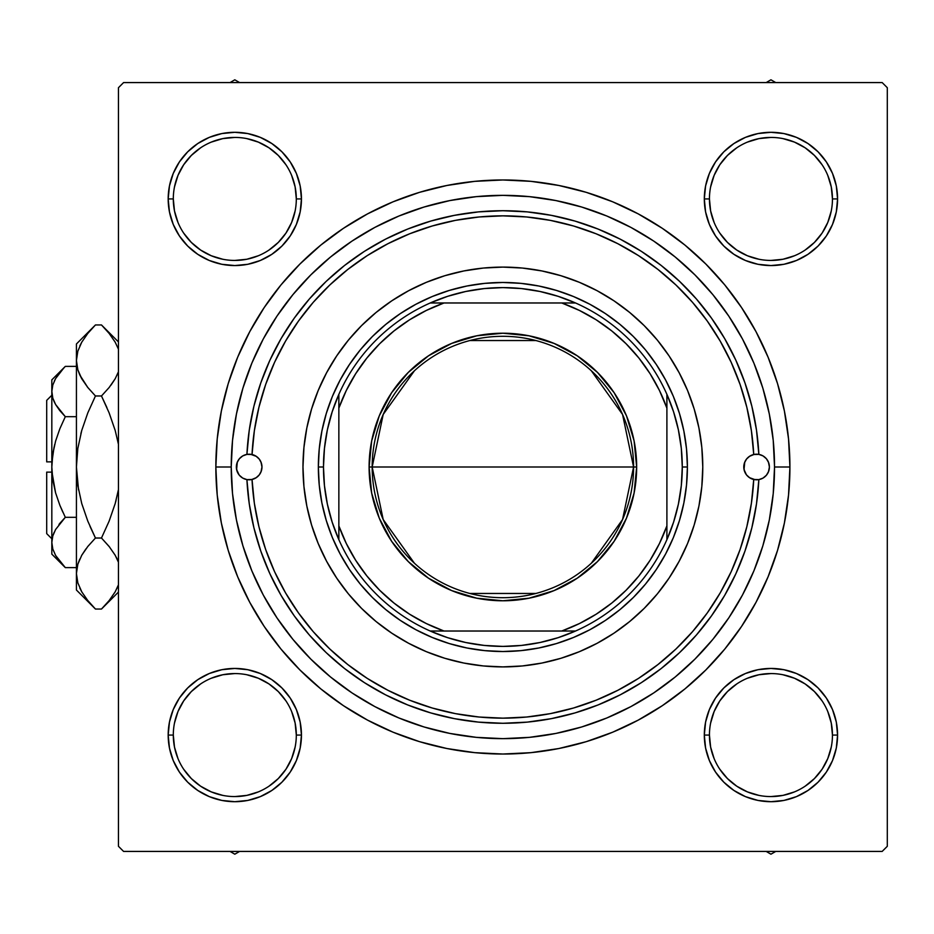 <?xml version="1.0" encoding="UTF-8"?>
<svg xmlns="http://www.w3.org/2000/svg" width="934" height="934" viewBox="0 0 934 934"><rect width="100%" height="100%" fill="white"/><g stroke="black" fill="none" stroke-linecap="round" stroke-linejoin="round"><path stroke-width="1.4" d="M296.312 735.093L296.312 735.07A61.504 61.504 0 0 0 234.808 673.566A61.504 61.504 0 0 0 173.304 735.07L168.178 735.07A66.629 66.629 0 0 1 234.808 668.44A66.629 66.629 0 0 1 301.448 735.07L296.312 735.07A61.504 61.504 0 0 1 234.808 796.574A61.504 61.504 0 0 1 173.304 735.07A61.504 61.504 0 0 1 234.808 673.566A61.504 61.504 0 0 1 296.312 735.07L295.132 723.068L291.63 711.533M173.304 198.907L173.304 198.93A61.504 61.504 0 0 0 234.808 260.434A61.504 61.504 0 0 0 296.312 198.93A61.504 61.504 0 0 0 234.808 137.426A61.504 61.504 0 0 0 173.304 198.93L168.178 198.93A66.629 66.629 0 0 1 234.808 132.301A66.629 66.629 0 0 1 301.448 198.93L296.312 198.93A61.504 61.504 0 0 1 234.808 260.434A61.504 61.504 0 0 1 173.304 198.93A61.504 61.504 0 0 1 234.808 137.426A61.504 61.504 0 0 1 296.312 198.93L295.132 186.928L291.63 175.394M709.443 198.907L709.443 198.93A61.504 61.504 0 0 0 770.947 260.434A61.504 61.504 0 0 0 832.451 198.93A61.504 61.504 0 0 0 770.947 137.426A61.504 61.504 0 0 0 709.443 198.93L704.318 198.93A66.629 66.629 0 0 1 770.947 132.301A66.629 66.629 0 0 1 837.576 198.93L832.451 198.93A61.504 61.504 0 0 1 770.947 260.434A61.504 61.504 0 0 1 709.443 198.93A61.504 61.504 0 0 1 770.947 137.426A61.504 61.504 0 0 1 832.451 198.93L831.272 186.928L827.769 175.394M832.451 735.093L832.451 735.07A61.504 61.504 0 0 0 770.947 673.566A61.504 61.504 0 0 0 709.443 735.07L704.318 735.07A66.629 66.629 0 0 1 770.947 668.44A66.629 66.629 0 0 1 837.576 735.07L832.451 735.07A61.504 61.504 0 0 1 770.947 796.574A61.504 61.504 0 0 1 709.443 735.07A61.504 61.504 0 0 1 770.947 673.566A61.504 61.504 0 0 1 832.451 735.07L831.272 723.068L827.769 711.533M789.919 467L774.531 467L789.919 467L788.529 438.863L784.397 411.007L777.555 383.676L768.063 357.162L756.026 331.698L741.538 307.531L724.761 284.905L705.847 264.042L684.972 245.117L662.346 228.34L638.191 213.863L612.727 201.814L586.202 192.322L558.882 185.481L531.014 181.348L502.877 179.97L474.741 181.348L446.884 185.481L419.553 192.322L393.039 201.814L367.576 213.863L343.408 228.34L320.782 245.117L299.919 264.042L280.994 284.905L264.217 307.531L249.74 331.698L237.691 357.162L228.2 383.676L221.358 411.007L217.225 438.863L215.847 467A287.03 287.03 0 0 1 502.877 179.97A287.03 287.03 0 0 1 789.919 467A287.03 287.03 0 0 1 502.877 754.03A287.03 287.03 0 0 1 215.847 467L217.225 495.137L221.358 522.993L228.2 550.324L237.691 576.838L249.74 602.302L264.217 626.469L280.994 649.095L299.919 669.958L320.782 688.883L343.408 705.66L367.576 720.137L393.039 732.186L419.553 741.678L446.884 748.519L474.741 752.652L502.877 754.03L531.014 752.652L558.882 748.519L586.202 741.678L612.727 732.186L638.191 720.137L662.346 705.66L684.972 688.883L705.847 669.958L724.761 649.095L741.538 626.469L756.026 602.302L768.063 576.838L777.555 550.324L784.397 522.993L788.529 495.137L789.919 467M231.223 467L215.847 467L231.223 467A271.654 271.654 0 0 1 502.877 195.346A271.654 271.654 0 0 1 774.531 467A271.654 271.654 0 0 1 502.877 738.654A271.654 271.654 0 0 1 231.223 467L232.531 493.631L236.442 519.993L242.922 545.853L251.9 570.954L263.295 595.063L277.001 617.923L292.891 639.335L310.788 659.089L330.543 676.998L352.106 692.981L374.826 706.583L398.923 717.977L424.024 726.956L449.884 733.435L476.247 737.346L502.877 738.654L529.508 737.346L555.882 733.435L581.742 726.956L606.843 717.977L630.94 706.583L653.8 692.876L675.212 676.998L694.966 659.089L712.875 639.335L728.859 617.771L742.46 595.063L753.855 570.954L762.844 545.853L769.312 519.993L773.224 493.631L774.531 467L773.224 440.369L769.312 414.007L762.844 388.147L753.855 363.046L742.46 338.937L728.754 316.077L712.875 294.665L694.966 274.911L675.212 257.002L653.648 241.019L630.94 227.417L606.843 216.023L581.742 207.044L555.882 200.565L529.508 196.654L502.877 195.346L476.247 196.654L449.884 200.565L424.024 207.044L398.923 216.023L374.826 227.417L351.955 241.124L330.543 257.002L310.788 274.911L292.891 294.665L277.001 316.077L263.295 338.937L251.9 363.046L242.922 388.147L236.442 414.007L232.531 440.369L231.223 467M882.175 82.577L123.58 82.577L882.175 82.577L887.3 87.703L887.3 846.297L887.3 87.703L882.175 82.577M118.455 846.297L118.455 87.703L123.58 82.577L118.455 87.703L118.455 846.297L123.58 851.423L118.455 846.297M882.175 851.423L123.58 851.423L882.175 851.423L887.3 846.297L882.175 851.423M173.245 173.432L169.463 185.936L173.245 173.432L169.463 185.936L168.178 198.93L169.463 211.925L173.245 224.429L179.41 235.952L187.699 246.051L197.786 254.328L209.309 260.493L221.813 264.287L234.808 265.56L247.814 264.287L260.306 260.493L271.829 254.328L281.928 246.051L290.217 235.952L296.37 224.429L300.164 211.925L301.448 198.93L300.164 185.936L296.37 173.432L290.217 161.909L281.928 151.81L271.829 143.532L260.306 137.368L247.814 133.574L234.808 132.301L221.813 133.574L209.309 137.368L197.786 143.532L187.699 151.81L179.41 161.909L173.245 173.432L169.463 185.936L168.178 198.93L169.463 211.925L173.245 224.429L179.41 235.952L187.699 246.051L197.786 254.328M173.245 709.571L169.463 722.075L173.245 709.571L169.463 722.075L168.178 735.07L169.463 748.064L173.245 760.568L179.41 772.091L187.699 782.19L197.786 790.468L209.309 796.632L221.813 800.426L234.808 801.699L247.814 800.426L260.306 796.632L271.829 790.468L281.928 782.19L290.217 772.091L296.37 760.568L300.164 748.064L301.448 735.07L300.164 722.075L296.37 709.571L290.217 698.048L281.928 687.949L271.829 679.672L260.306 673.507L247.814 669.713L234.808 668.44L221.813 669.713L209.309 673.507L197.786 679.672L187.699 687.949L179.41 698.048L173.245 709.571L169.463 722.075L168.178 735.07L169.463 748.064L173.245 760.568L179.41 772.091L187.699 782.19L197.786 790.468M705.59 211.925L709.385 224.429L705.59 211.925L709.385 224.429L715.549 235.952L723.827 246.051L733.926 254.328L745.449 260.493L757.953 264.287L770.947 265.56L783.953 264.287L796.445 260.493L807.968 254.328L818.067 246.051L826.356 235.952L832.509 224.429L836.304 211.925L837.576 198.93L836.304 185.936L832.509 173.432L826.356 161.909L818.067 151.81L807.968 143.532L796.445 137.368L783.953 133.574L770.947 132.301L757.953 133.574L745.449 137.368L733.926 143.532L723.827 151.81L715.549 161.909L709.385 173.432L705.59 185.936L704.318 198.93L705.59 211.925L709.385 224.429L715.549 235.952L723.827 246.051L733.926 254.328M705.59 748.064L709.385 760.568L705.59 748.064L709.385 760.568L715.549 772.091L723.827 782.19L733.926 790.468L745.449 796.632L757.953 800.426L770.947 801.699L783.953 800.426L796.445 796.632L807.968 790.468L818.067 782.19L826.356 772.091L832.509 760.568L836.304 748.064L837.576 735.07L836.304 722.075L832.509 709.571L826.356 698.048L818.067 687.949L807.968 679.672L796.445 673.507L783.953 669.713L770.947 668.44L757.953 669.713L745.449 673.507L733.926 679.672L723.827 687.949L715.549 698.048L709.385 709.571L705.59 722.075L704.318 735.07L705.59 748.064L709.385 760.568L715.549 772.091L723.827 782.19L733.926 790.468M832.509 224.429L836.304 211.925L832.509 224.429L836.304 211.925L837.576 198.93L836.304 185.936L832.509 173.432L826.356 161.909L818.067 151.81L807.968 143.532M796.445 137.368L783.953 133.574L796.445 137.368L783.953 133.574L770.947 132.301L757.953 133.574L745.449 137.368L733.926 143.532L723.827 151.81L715.549 161.909M783.953 264.287L796.445 260.493L783.953 264.287L796.445 260.493L807.968 254.328L818.067 246.051L826.356 235.952M300.164 185.936L296.37 173.432L300.164 185.936L296.37 173.432L290.217 161.909L281.928 151.81L271.829 143.532M260.306 137.368L247.814 133.574L260.306 137.368L247.814 133.574L234.808 132.301L221.813 133.574L209.309 137.368L197.786 143.532L187.699 151.81L179.41 161.909M247.814 264.287L260.306 260.493L247.814 264.287L260.306 260.493L271.829 254.328L281.928 246.051L290.217 235.952M300.164 722.075L296.37 709.571L300.164 722.075L296.37 709.571L290.217 698.048L281.928 687.949L271.829 679.672M221.813 669.713L209.309 673.507L221.813 669.713L209.309 673.507L197.786 679.672L187.699 687.949L179.41 698.048M209.309 796.632L221.813 800.426L209.309 796.632L221.813 800.426L234.808 801.699L247.814 800.426L260.306 796.632L271.829 790.468L281.928 782.19L290.217 772.091M832.509 760.568L836.304 748.064L832.509 760.568L836.304 748.064L837.576 735.07L836.304 722.075L832.509 709.571L826.356 698.048L818.067 687.949L807.968 679.672M757.953 669.713L745.449 673.507L757.953 669.713L745.449 673.507L733.926 679.672L723.827 687.949L715.549 698.048M745.449 796.632L757.953 800.426L745.449 796.632L757.953 800.426L770.947 801.699L783.953 800.426L796.445 796.632L807.968 790.468L818.067 782.19L826.356 772.091M709.385 760.568L715.549 772.091L723.827 782.19L715.549 772.091L709.385 760.568M757.953 800.426L770.947 801.699L783.953 800.426L796.445 796.632L807.968 790.468L818.067 782.19L807.968 790.468L796.445 796.632L783.953 800.426L770.947 801.699L757.953 800.426M709.443 735.046L709.443 735.07A61.504 61.504 0 0 0 770.947 796.574A61.504 61.504 0 0 0 832.451 735.07L837.576 735.07L836.304 748.064L837.576 735.07L836.304 722.075L832.509 709.571L826.356 698.048L818.067 687.949L826.356 698.048L832.509 709.571L836.304 722.075L837.576 735.07A66.629 66.629 0 0 1 770.947 801.699A66.629 66.629 0 0 1 704.318 735.07L709.443 735.07L710.622 747.072L714.125 758.606M745.449 673.507L733.926 679.672L723.827 687.949L733.926 679.672L745.449 673.507M709.385 224.429L715.549 235.952L723.827 246.051L715.549 235.952L709.385 224.429M796.445 260.493L807.968 254.328L818.067 246.051L807.968 254.328L796.445 260.493M832.451 198.93L837.576 198.93L836.304 211.925L837.576 198.93L836.304 185.936L832.509 173.432L826.356 161.909L818.067 151.81L826.356 161.909L832.509 173.432L836.304 185.936L837.576 198.93A66.629 66.629 0 0 1 770.947 265.56A66.629 66.629 0 0 1 704.318 198.93L709.443 198.93L710.622 210.932L714.125 222.467M783.953 133.574L770.947 132.301L757.953 133.574L745.449 137.368L733.926 143.532L723.827 151.81L733.926 143.532L745.449 137.368L757.953 133.574L770.947 132.301L783.953 133.574M296.312 198.93L301.448 198.93A66.629 66.629 0 0 1 234.808 265.56A66.629 66.629 0 0 1 168.178 198.93L169.463 185.936L168.178 198.93L169.463 211.925L173.245 224.429L179.41 235.952L187.699 246.051L179.41 235.952L173.245 224.429L169.463 211.925L168.178 198.93L173.304 198.93L174.483 210.932L177.985 222.467M260.306 260.493L271.829 254.328L281.928 246.051L271.829 254.328L260.306 260.493M296.37 173.432L290.217 161.909L281.928 151.81L290.217 161.909L296.37 173.432M247.814 133.574L234.808 132.301L221.813 133.574L209.309 137.368L197.786 143.532L187.699 151.81L197.786 143.532L209.309 137.368L221.813 133.574L234.808 132.301L247.814 133.574M173.304 735.046L173.304 735.07A61.504 61.504 0 0 0 234.808 796.574A61.504 61.504 0 0 0 296.312 735.07L301.448 735.07A66.629 66.629 0 0 1 234.808 801.699A66.629 66.629 0 0 1 168.178 735.07L169.463 722.075L168.178 735.07L169.463 748.064L173.245 760.568L179.41 772.091L187.699 782.19L179.41 772.091L173.245 760.568L169.463 748.064L168.178 735.07L173.304 735.07L174.483 747.072L177.985 758.606M221.813 800.426L234.808 801.699L247.814 800.426L260.306 796.632L271.829 790.468L281.928 782.19L271.829 790.468L260.306 796.632L247.814 800.426L234.808 801.699L221.813 800.426M296.37 709.571L290.217 698.048L281.928 687.949L290.217 698.048L296.37 709.571M209.309 673.507L197.786 679.672L187.699 687.949L197.786 679.672L209.309 673.507M249.74 602.302L264.217 626.469L249.74 602.302M474.741 752.652L502.877 754.03L531.014 752.652L502.877 754.03L474.741 752.652M638.191 720.137L662.346 705.66L638.191 720.137M756.026 331.698L741.538 307.531L756.026 331.698M531.014 181.348L502.877 179.97L474.741 181.348L502.877 179.97L531.014 181.348M367.576 213.863L343.408 228.34L367.576 213.863M285.944 769.254L278.297 778.559L268.98 786.206M222.806 795.394L211.271 791.892L200.635 786.206L191.318 778.559L183.683 769.254M183.683 700.885L191.318 691.58L200.635 683.933M246.81 674.745L258.344 678.247L268.98 683.933L278.297 691.58L285.944 700.885M831.272 747.072L827.769 758.606L822.095 769.242L814.436 778.559L805.143 786.194M758.945 795.394L747.41 791.892L736.774 786.206L727.458 778.559L719.799 769.219M710.622 723.068L714.125 711.533L719.81 700.897L727.458 691.58L736.798 683.921M805.143 683.945L814.436 691.58L822.095 700.897M831.272 210.932L827.769 222.467L822.095 233.103L814.436 242.42L805.143 250.055M758.945 259.255L747.41 255.753L736.774 250.067L727.458 242.42L719.81 233.103M710.622 186.928L714.125 175.394L719.81 164.758L727.458 155.441L736.798 147.782M805.143 147.805L814.436 155.441L822.107 164.781M285.944 233.115L278.297 242.42L268.98 250.067M222.806 259.255L211.271 255.753L200.635 250.067L191.318 242.42L183.683 233.115M183.683 164.746L191.318 155.441L200.635 147.794M246.81 138.606L258.344 142.108L268.98 147.794L278.297 155.441L285.944 164.746M770.924 796.574L782.949 795.394L794.484 791.892M805.12 683.933L794.484 678.247L782.949 674.745M770.97 673.566L758.945 674.745L747.41 678.247M234.784 796.574L246.81 795.394L258.344 791.892M285.956 769.242L291.63 758.606L295.132 747.072M234.831 673.566L222.806 674.745L211.271 678.247M183.671 700.897L177.985 711.533L174.483 723.068M234.784 260.434L246.81 259.255L258.344 255.753M285.956 233.103L291.63 222.467L295.132 210.932M234.831 137.426L222.806 138.606L211.271 142.108M183.671 164.758L177.985 175.394L174.483 186.928M770.924 260.434L782.949 259.255L794.484 255.753M805.12 147.794L794.484 142.108L782.949 138.606M770.97 137.426L758.945 138.606L747.41 142.108M414.416 563.214L383.197 519.538L372.176 467A130.702 130.702 0 0 0 502.877 597.702A130.702 130.702 0 0 0 633.579 467L636.661 467A133.784 133.784 0 0 1 502.877 600.784A133.784 133.784 0 0 1 369.105 467L633.579 467A130.702 130.702 0 0 1 502.877 597.702A130.702 130.702 0 0 1 372.176 467L383.197 414.462L414.416 370.786M591.339 370.786L622.558 414.462L633.579 467L622.558 519.538L591.339 563.214M535.882 593.464L469.872 593.464M430.212 302.978A179.398 179.398 0 0 1 575.542 302.978L558.077 296.312L540.015 291.49L521.546 288.583L502.877 287.602L484.209 288.583L465.739 291.49L447.678 296.312L430.212 302.978A179.398 179.398 0 0 0 338.855 394.335L332.189 411.801L327.367 429.862L324.46 448.332L323.479 467A179.398 179.398 0 0 1 338.855 394.335L338.855 539.665A179.398 179.398 0 0 1 323.479 467L324.46 485.668L327.367 504.138L332.189 522.199L338.855 539.665A179.398 179.398 0 0 0 430.212 631.022L447.678 637.689L465.739 642.51L484.209 645.417L502.877 646.398L521.546 645.417L540.015 642.51L558.077 637.689L575.542 631.022A179.398 179.398 0 0 1 430.212 631.022L575.542 631.022A179.398 179.398 0 0 0 666.899 539.665L673.566 522.199L678.388 504.138L681.306 485.668L682.275 467L687.401 467A184.523 184.523 0 0 0 502.877 282.477A184.523 184.523 0 0 0 318.354 467L323.479 467L318.354 467A184.523 184.523 0 0 1 502.877 282.477A184.523 184.523 0 0 1 687.401 467A184.523 184.523 0 0 1 502.877 651.523A184.523 184.523 0 0 1 318.354 467A184.523 184.523 0 0 0 502.877 651.523A184.523 184.523 0 0 0 687.401 467L682.275 467L681.306 448.332L678.388 429.862L673.566 411.801L666.899 394.335A179.398 179.398 0 0 1 666.899 539.665L666.899 394.335A179.398 179.398 0 0 0 575.542 302.978L430.212 302.978A179.398 179.398 0 0 0 338.855 394.335L338.855 525.889L346.327 543.565L355.702 560.318L366.852 575.928L379.648 590.23L393.95 603.025L409.559 614.187L426.313 623.55L443.989 631.022L561.766 631.022L579.442 623.55L596.196 614.187L611.817 603.025L626.107 590.23L638.914 575.928L650.064 560.318L659.427 543.565L666.899 525.889L666.899 408.111L659.427 390.435L650.064 373.682L638.914 358.072L626.107 343.77L611.817 330.975L596.196 319.813L579.442 310.45L561.766 302.978L443.989 302.978L426.313 310.45L409.559 319.813L393.95 330.975L379.648 343.77L366.852 358.072L355.702 373.682L346.327 390.435L338.855 408.111A174.273 174.273 0 0 1 443.989 302.978L430.212 302.978M636.661 467L634.093 493.094L626.469 518.195L614.117 541.323L597.48 561.591L577.2 578.228L554.072 590.592L528.983 598.204L502.877 600.784L476.784 598.204L451.682 590.592L428.554 578.228L408.286 561.591L391.65 541.323L379.286 518.195L371.674 493.094L369.105 467L371.674 440.906L379.286 415.805L391.65 392.677L408.286 372.409L428.554 355.772L451.682 343.408L476.784 335.796L502.877 333.216L528.983 335.796L554.072 343.408L577.2 355.772L597.48 372.409L614.117 392.677L626.469 415.805L634.093 440.906L636.661 467L372.176 467A130.702 130.702 0 0 1 502.877 336.298A130.702 130.702 0 0 1 633.579 467A130.702 130.702 0 0 0 502.877 336.298A130.702 130.702 0 0 0 372.176 467L369.105 467A133.784 133.784 0 0 1 502.877 333.216A133.784 133.784 0 0 1 636.661 467M666.899 539.665A179.398 179.398 0 0 1 575.542 631.022L561.766 631.022A174.273 174.273 0 0 0 666.899 525.889L666.899 539.665M430.212 631.022A179.398 179.398 0 0 1 338.855 539.665L338.855 525.889A174.273 174.273 0 0 0 443.989 631.022L430.212 631.022M575.542 302.978A179.398 179.398 0 0 1 666.899 394.335L666.899 408.111A174.273 174.273 0 0 0 561.766 302.978L575.542 302.978M469.872 340.536L535.882 340.536M758.852 479.609L753.726 479.492A12.819 12.819 0 0 1 743.779 467L744.503 462.774L746.57 459.014L749.769 456.154L753.726 454.508L751.403 430.761L746.838 407.329L740.078 384.446L731.17 362.299L720.196 341.097L707.271 321.039L692.491 302.301L676.006 285.045L657.945 269.436L638.494 255.601L617.818 243.692L596.102 233.78L573.546 225.993L550.348 220.366L526.718 216.98L502.877 215.847L479.037 216.98L455.418 220.366L432.22 225.993L409.664 233.78L387.949 243.692L367.26 255.601L347.81 269.436L329.76 285.045L313.264 302.301L298.495 321.039L285.559 341.097L274.584 362.299L265.676 384.446L258.916 407.329L254.352 430.761L252.04 454.508L255.998 456.154L259.185 459.014L261.263 462.774L261.975 467L261.263 471.226L259.185 474.986L255.998 477.846L252.04 479.492L254.352 503.239L258.916 526.671L265.676 549.554L274.584 571.701L285.559 592.903L298.495 612.961L313.264 631.699L329.76 648.955L347.81 664.564L367.26 678.399L387.949 690.308L409.664 700.22L432.22 708.007L455.418 713.634L479.037 717.02L502.877 718.153L526.718 717.02L550.348 713.634L573.546 708.007L596.102 700.22L617.818 690.308L638.494 678.399L657.945 664.564L676.006 648.955L692.491 631.699L707.271 612.961L720.196 592.903L731.17 571.701L740.078 549.554L746.838 526.671L751.403 503.239L753.726 479.492L749.769 477.846L746.57 474.986L744.503 471.226L743.779 467A12.819 12.819 0 0 0 768.635 471.378A12.819 12.819 0 0 0 754.368 454.379A12.819 12.819 0 0 0 743.779 467A12.819 12.819 0 0 1 753.726 454.508L758.852 454.391A12.819 12.819 0 0 1 769.406 467L768.635 471.378L766.417 475.231L763.02 478.091L758.852 479.609A256.278 256.278 0 0 1 502.877 723.278A256.278 256.278 0 0 1 246.915 479.609A256.278 256.278 0 0 0 502.877 723.278A256.278 256.278 0 0 0 758.852 479.609L753.726 479.492A251.153 251.153 0 0 1 502.877 718.153A251.153 251.153 0 0 1 252.04 479.492L246.915 479.609L242.735 478.091L239.338 475.231L237.119 471.378L236.349 467A12.819 12.819 0 0 1 246.915 454.391L252.04 454.508A12.819 12.819 0 0 1 261.975 467A12.819 12.819 0 0 0 237.119 462.622A12.819 12.819 0 0 0 236.349 466.988L237.119 462.622L239.338 458.769L242.735 455.909L246.915 454.391L249.261 430.142L253.908 406.22L260.808 382.858L269.891 360.255L281.076 338.61L294.268 318.132L309.352 298.997L326.176 281.379L344.599 265.431L364.458 251.316L385.567 239.151L407.726 229.04L430.749 221.078L454.426 215.345L478.547 211.878L502.877 210.722L527.22 211.878L551.329 215.345L575.005 221.078L598.029 229.04L620.199 239.151L641.308 251.316L661.155 265.431L679.578 281.379L696.414 298.997L711.486 318.132L724.679 338.61L735.864 360.255L744.947 382.858L751.847 406.22L756.493 430.142L758.852 454.391L763.02 455.909L766.417 458.769L768.635 462.622L769.406 467A12.819 12.819 0 0 1 758.852 479.609L756.493 503.858L751.847 527.78L744.947 551.142L735.864 573.745L724.679 595.39L711.486 615.868L696.414 635.003L679.578 652.621L661.155 668.569L641.308 682.684L620.199 694.849L598.029 704.96L575.005 712.922L551.329 718.655L527.22 722.122L502.877 723.278L478.547 722.122L454.426 718.655L430.749 712.922L407.726 704.96L385.567 694.849L364.458 682.684L344.599 668.569L326.176 652.621L309.352 635.003L294.268 615.868L281.076 595.39L269.891 573.745L260.808 551.142L253.908 527.78L249.261 503.858L246.915 479.609A12.819 12.819 0 0 1 236.349 467A12.819 12.819 0 0 0 252.017 479.492M326.55 372.841A199.899 199.899 0 0 0 302.978 467A199.899 199.899 0 0 1 502.877 267.101A199.899 199.899 0 0 1 702.777 467A199.899 199.899 0 0 0 679.216 372.841M679.135 372.689A199.899 199.899 0 0 0 669.129 356.006M669.048 355.877A199.899 199.899 0 0 0 657.501 340.315M657.303 340.058A199.899 199.899 0 0 0 502.959 267.101M502.796 267.101A199.899 199.899 0 0 0 348.464 340.058M348.254 340.315A199.899 199.899 0 0 0 336.707 355.877M336.625 356.006A199.899 199.899 0 0 0 326.62 372.689M762.844 388.147L753.855 363.046L762.844 388.147M424.024 207.044L398.923 216.023L424.024 207.044M242.922 545.853L251.9 570.954L242.922 545.853M581.742 726.956L606.843 717.977L581.742 726.956M246.915 454.391A256.278 256.278 0 0 1 502.877 210.722A256.278 256.278 0 0 1 758.852 454.391A256.278 256.278 0 0 0 502.877 210.722A256.278 256.278 0 0 0 246.915 454.391L252.04 454.508A251.153 251.153 0 0 1 502.877 215.847A251.153 251.153 0 0 1 753.726 454.508L758.852 454.391M679.216 561.159A199.899 199.899 0 0 0 702.777 467L701.819 486.591L698.936 505.994L694.172 525.025L687.564 543.495L679.17 561.229L669.094 578.053L657.408 593.814L644.226 608.349L629.691 621.519L613.942 633.205L597.106 643.293L579.372 651.687L560.902 658.295L541.872 663.058L522.468 665.942L502.877 666.899L483.287 665.942L463.883 663.058L444.853 658.295L426.383 651.687L408.648 643.293L391.825 633.205L376.063 621.519L361.528 608.349L348.359 593.814L336.672 578.053L326.585 561.229L318.202 543.495L311.582 525.025L306.819 505.994L303.947 486.591L302.978 467L303.947 447.409L306.819 428.006L311.582 408.975L318.202 390.505L326.585 372.771L336.672 355.947L348.359 340.186L361.528 325.651L376.063 312.481L391.825 300.795L408.648 290.707L426.383 282.313L444.853 275.705L463.883 270.942L483.287 268.058L502.877 267.101L522.468 268.058L541.872 270.942L560.902 275.705L579.372 282.313L597.106 290.707L613.942 300.795L629.691 312.481L644.226 325.651L657.408 340.186L669.094 355.947L679.17 372.771L687.564 390.505L694.172 408.975L698.936 428.006L701.819 447.409L702.777 467A199.899 199.899 0 0 1 502.877 666.899A199.899 199.899 0 0 1 302.978 467A199.899 199.899 0 0 0 326.55 561.159M318.354 467L319.241 448.915L321.903 431.006L326.305 413.435L332.399 396.39L340.151 380.021L349.456 364.482L360.244 349.935L372.397 336.52L385.824 324.367L400.359 313.579L415.899 304.262L432.267 296.522L449.312 290.427L466.883 286.026L484.793 283.364L502.877 282.477L520.962 283.364L538.883 286.026L556.442 290.427L573.488 296.522L589.868 304.262L605.395 313.579L619.942 324.367L633.357 336.52L645.522 349.935L656.298 364.482L665.615 380.021L673.356 396.39L679.45 413.435L683.851 431.006L686.513 448.915L687.401 467L686.513 485.085L683.851 502.994L679.45 520.565L673.356 537.61L665.615 553.979L656.298 569.518L645.522 584.065L633.357 597.48L619.942 609.633L605.395 620.421L589.868 629.738L573.488 637.478L556.442 643.573L538.883 647.974L520.962 650.636L502.877 651.523L484.793 650.636L466.883 647.974L449.312 643.573L432.267 637.478L415.899 629.738L400.359 620.421L385.824 609.633L372.397 597.48L360.244 584.065L349.456 569.518L340.151 553.979L332.399 537.61L326.305 520.565L321.903 502.994L319.241 485.085L318.354 467M326.62 561.311A199.899 199.899 0 0 0 336.625 577.994M336.707 578.123A199.899 199.899 0 0 0 348.254 593.685M348.464 593.942A199.899 199.899 0 0 0 502.796 666.899M502.959 666.899A199.899 199.899 0 0 0 657.303 593.942M657.501 593.685A199.899 199.899 0 0 0 669.048 578.123M669.129 577.994A199.899 199.899 0 0 0 679.135 561.311M252.04 479.492A12.819 12.819 0 0 0 261.975 467A12.819 12.819 0 0 1 252.04 479.492L246.915 479.609M259.395 474.717L260.995 471.903L261.975 467L260.995 462.096L259.395 459.283M258.94 458.711L256.091 456.224M256.278 456.341L250.487 454.251M249.32 454.193L247.895 454.251M246.821 454.403L243.073 455.722M242.513 456.049L239.559 458.524M239.104 459.061L237.189 462.447M237.318 462.096L236.594 469.498L239.104 474.939M239.559 475.476L242.513 477.951M243.073 478.278L246.821 479.597M247.895 479.749L249.32 479.807M250.475 479.749L251.853 479.527M251.666 479.562L256.278 477.659L258.94 475.289M766.662 474.939L768.437 471.903L769.406 467L768.437 462.096L766.662 459.061M766.207 458.524L763.241 456.049M762.681 455.722L758.933 454.403M757.859 454.251L756.435 454.193M755.279 454.251L753.901 454.473M754.1 454.438L749.477 456.341L746.826 458.711M746.371 459.283L744.585 462.54M744.76 462.096L744.024 469.498L746.371 474.717M746.826 475.289L749.663 477.776M749.477 477.659L755.279 479.749M756.435 479.807L757.859 479.749M758.933 479.597L762.681 478.278M763.241 477.951L766.207 475.476M234.808 854.19L239.606 851.423L234.808 854.19L230.021 851.423L234.808 854.19M175.043 705.602L178.219 699.881M181.943 694.511L184.698 691.148M190.875 684.972L194.225 682.217L190.875 684.972M194.272 682.194L196 680.909L194.272 682.194M201.499 677.36L205.305 675.329L201.499 677.36M205.375 675.294L207.313 674.371M213.396 671.966L219.677 670.18M226.11 669.001L230.418 668.581M230.488 668.581L232.624 668.475M239.162 668.581L243.482 669.001M243.529 669.013L245.665 669.328L243.529 669.013M256.22 671.966L258.286 672.702M264.275 675.305L269.996 678.481M275.378 682.205L278.752 684.984M284.905 691.137L287.66 694.487L284.905 691.137M287.684 694.522L288.968 696.262L287.684 694.522M292.517 701.749L294.56 705.567L292.517 701.749M294.584 705.637L295.506 707.575M297.911 713.646L299.172 717.802M299.172 717.837L299.697 719.939M300.876 726.372L301.297 730.68M301.297 730.75L301.402 732.886M301.297 739.424L300.876 743.744M300.865 743.791L300.55 745.927L300.865 743.791M297.911 756.47L297.175 758.536M294.572 764.537L291.396 770.258M287.672 775.629L284.917 778.991M284.893 779.026L283.446 780.614L284.893 779.014M278.741 785.167L275.39 787.922L278.741 785.167M275.355 787.946L273.627 789.23L275.355 787.946M268.128 792.779L264.31 794.811L268.128 792.779M264.252 794.846L262.314 795.768M256.231 798.161L249.938 799.959M243.505 801.139L239.209 801.559M239.127 801.559L236.991 801.664M230.453 801.559L226.133 801.139M226.086 801.127L223.95 800.812L226.086 801.127M213.407 798.173L211.341 797.438M205.34 794.834L199.619 791.658M194.249 787.934L190.898 785.179M190.863 785.155L189.263 783.708L190.863 785.155M184.71 779.003L180.647 773.877L184.71 779.003M177.098 768.39L175.067 764.572L177.098 768.39M175.032 764.502L174.121 762.564M171.716 756.493L170.455 752.337M170.443 752.302L169.918 750.2M168.75 743.768L168.318 739.459M168.318 739.389L168.213 737.253M168.318 730.715L168.739 726.395M168.75 726.348L169.066 724.212L168.75 726.348M170.443 717.826L171.704 713.669L170.443 717.826M171.716 713.646L172.451 711.603M766.16 851.423L770.947 854.19L775.745 851.423L770.947 854.19L766.16 851.423M714.358 770.258L711.183 764.537M708.591 758.536L707.844 756.47M705.205 745.927L704.89 743.791L705.205 745.927M704.878 743.744L704.458 739.424L704.878 743.744M704.353 732.886L704.458 730.75L704.353 732.886M704.458 730.68L704.89 726.372M706.057 719.939L706.583 717.837M706.594 717.802L707.855 713.646M710.26 707.575L711.171 705.637M711.206 705.567L713.237 701.749M716.787 696.262L718.071 694.522M718.106 694.487L720.85 691.137L718.106 694.487M727.002 684.984L730.388 682.205M735.759 678.481L741.479 675.305M747.48 672.702L749.547 671.966M760.089 669.328L762.226 669.013L760.089 669.328M762.272 669.001L766.592 668.581L762.272 669.001M773.13 668.475L775.267 668.581L773.13 668.475M775.348 668.581L779.645 669.001M786.078 670.18L788.179 670.705M788.214 670.717L792.371 671.978M798.453 674.371L800.391 675.294M800.45 675.329L804.267 677.36M809.766 680.909L811.494 682.194M811.529 682.217L814.88 684.972L811.529 682.217M819.585 689.525L821.033 691.113L819.585 689.525M821.044 691.137L823.811 694.511M827.536 699.881L830.711 705.602M833.315 711.603L834.039 713.634M834.05 713.669L835.311 717.826L834.05 713.669M836.689 724.212L837.004 726.348L836.689 724.212M837.016 726.395L837.436 730.715L837.016 726.395M837.541 737.253L837.436 739.389L837.541 737.253M837.436 739.459L837.016 743.768M835.837 750.2L835.311 752.302M835.311 752.337L834.05 756.493M831.645 762.564L830.723 764.502M830.688 764.572L828.656 768.39M825.107 773.877L823.823 775.617M823.8 775.652L821.044 779.003L823.8 775.652M816.503 783.708L814.903 785.155L816.503 783.708M814.88 785.167L811.518 787.934M806.135 791.658L800.426 794.834M794.425 797.438L792.394 798.161M792.347 798.173L788.191 799.434L792.347 798.173M781.805 800.812L779.668 801.127L781.805 800.812M779.621 801.139L775.302 801.559L779.621 801.139M768.764 801.664L766.627 801.559L768.764 801.664M766.557 801.559L762.249 801.139M755.816 799.959L753.726 799.434M753.68 799.422L749.535 798.161M743.452 795.768L741.514 794.846M741.444 794.811L737.626 792.779M732.139 789.23L730.365 787.922M720.861 779.014L718.083 775.629M239.606 82.577L234.808 79.81L230.021 82.577L234.808 79.81L239.606 82.577M291.396 163.742L294.572 169.463M297.175 175.464L297.911 177.53M300.55 188.073L300.865 190.209L300.55 188.073M300.876 190.256L301.297 194.576L300.876 190.256M301.402 201.114L301.297 203.25L301.402 201.114M301.297 203.32L300.876 207.628M299.697 214.061L299.172 216.163M299.172 216.198L297.911 220.354M295.506 226.425L294.584 228.363M294.56 228.433L292.517 232.251M288.968 237.738L287.684 239.478M287.66 239.513L284.905 242.863L287.66 239.513M278.752 249.016L275.378 251.795M269.996 255.519L264.275 258.695M258.286 261.298L256.255 262.022M256.208 262.034L252.052 263.295L256.22 262.034M245.665 264.672L243.529 264.987L245.665 264.672M243.482 264.999L239.162 265.419L243.482 264.999M232.624 265.525L230.488 265.419L232.624 265.525M230.418 265.419L226.11 264.999M219.677 263.82L213.396 262.022M207.313 259.629L205.375 258.706M205.305 258.671L201.499 256.64M196 253.091L194.272 251.806M194.225 251.783L190.875 249.028L194.225 251.783M184.71 242.863L181.943 239.489M178.219 234.119L175.043 228.398M172.451 222.397L171.716 220.366M171.704 220.331L170.443 216.174L171.704 220.331M169.066 209.788L168.75 207.652L169.066 209.788M168.739 207.605L168.318 203.285L168.739 207.605M168.213 196.747L168.318 194.611L168.213 196.747M168.318 194.541L168.75 190.232M169.918 183.8L170.443 181.698M170.455 181.663L171.716 177.507M174.121 171.436L175.032 169.498M175.067 169.428L177.098 165.61M180.647 160.123L181.967 158.348M190.863 148.845L194.249 146.066M199.619 142.342L205.34 139.166M211.341 136.562L213.372 135.839M213.407 135.827L217.564 134.566L213.407 135.827M223.95 133.188L226.086 132.873L223.95 133.188M226.133 132.862L230.453 132.441L226.133 132.862M239.209 132.441L243.505 132.862M249.938 134.041L256.231 135.839M262.314 138.232L264.252 139.154M264.31 139.189L268.128 141.221M273.627 144.77L275.355 146.054M275.39 146.078L278.741 148.833L275.39 146.078M283.446 153.386L284.893 154.974L283.446 153.386M284.905 154.997L287.672 158.371M770.947 79.81L766.16 82.577L770.947 79.81L775.745 82.577L770.947 79.81M830.711 228.398L827.536 234.119M823.811 239.489L821.056 242.852M821.033 242.887L819.585 244.475L821.033 242.875M814.88 249.028L811.529 251.783L814.88 249.028M811.494 251.806L809.766 253.091L811.494 251.806M804.267 256.64L800.45 258.671L804.267 256.64M800.391 258.706L798.453 259.629M792.371 262.034L788.214 263.283M788.179 263.295L786.078 263.82M779.645 264.999L775.348 265.419M775.267 265.419L773.13 265.525M766.592 265.419L762.272 264.999M762.226 264.987L760.089 264.672L762.226 264.987M749.547 262.034L747.48 261.298M741.479 258.695L735.759 255.519M730.388 251.795L727.037 249.039M727.002 249.016L725.403 247.568L727.002 249.016M720.85 242.863L718.106 239.513L720.85 242.863M718.071 239.478L716.787 237.738L718.071 239.478M713.237 232.251L711.206 228.433L713.237 232.251M711.171 228.363L710.26 226.425M707.855 220.354L706.594 216.198M706.583 216.163L706.057 214.061M704.89 207.628L704.458 203.32M704.458 203.25L704.353 201.114M704.458 194.576L704.878 190.256M704.89 190.209L705.205 188.073L704.89 190.209M707.844 177.53L708.591 175.464M711.183 169.463L714.358 163.742M718.083 158.371L720.838 155.009M720.861 154.974L722.321 153.386L720.861 154.986M727.014 148.833L732.139 144.77L727.014 148.833M737.626 141.221L741.444 139.189L737.638 141.221M741.514 139.154L743.452 138.232M749.535 135.839L753.68 134.578M753.726 134.566L755.816 134.041M762.249 132.862L766.557 132.441M766.627 132.441L768.764 132.336M775.302 132.441L779.621 132.862M779.668 132.873L781.805 133.188L779.668 132.873M788.191 134.566L792.347 135.827L788.191 134.566M792.371 135.839L794.425 136.562M800.426 139.166L806.135 142.342M811.518 146.066L814.868 148.821M814.903 148.845L816.503 150.292L814.892 148.845M821.044 154.997L823.8 158.348L821.044 154.997M823.823 158.383L825.107 160.123L823.823 158.383M828.656 165.61L830.688 169.428L828.656 165.61M830.723 169.498L831.645 171.436M834.05 177.507L835.311 181.663M835.311 181.698L835.837 183.8M837.016 190.232L837.436 194.541M837.436 194.611L837.541 196.747M837.436 203.285L837.016 207.605M837.004 207.652L836.689 209.788L837.004 207.652M835.311 216.174L834.05 220.331L835.311 216.174M834.05 220.354L833.315 222.397M46.7 533.629L46.7 472.125L46.7 533.629L51.825 538.755L46.7 533.629M51.825 472.125L46.7 472.125L51.825 472.125M64.002 566.284L65.31 567.615L76.425 567.615L65.31 567.615L55.62 555.461L52.818 549.075L51.825 542.467L52.794 535.953L55.573 529.543L65.31 517.308L76.425 517.308L65.31 517.308L55.596 529.508L65.31 517.308L59.893 505.352L55.596 492.907L59.881 505.329L55.585 492.872L52.806 480.088L51.825 467L52.818 453.854L55.596 441.093L59.881 428.671L65.31 416.692L59.893 428.648L65.31 416.692L76.425 416.692L65.31 416.692L55.62 404.539L52.818 398.153L51.825 391.533L52.794 385.03L55.573 378.62L59.869 372.386L65.31 366.385L76.425 366.385L65.31 366.385L64.084 367.634M59.542 410.271L55.62 404.539L52.818 398.153L51.825 391.533L51.825 379.869L51.825 391.533L52.806 398.094L51.825 391.533L52.794 385.03L55.573 378.62L64.061 367.657M54.861 403.138L54.23 401.853M51.977 472.125L55.585 492.872L52.806 480.088L51.825 467L51.825 542.467L52.806 549.029M51.825 554.131L51.825 542.467L51.825 554.131L65.31 567.615L55.62 555.461L52.818 549.075L51.825 542.467L51.825 391.533L51.825 467L52.818 453.854L54.662 444.584M54.055 447.164L51.977 461.875M52.818 535.847L54.16 532.298M93.774 607.322L95.455 609.05L101.479 609.05L95.455 609.05L87.808 600.585L81.783 591.887L77.837 582.863L76.425 573.534L76.425 590.019L76.425 343.981L76.425 360.466L77.791 351.277L81.725 342.229L87.784 333.426L95.455 324.95L101.479 324.95L109.138 333.415L115.151 342.113L118.455 349.188L115.151 342.113L109.15 333.426L101.479 324.95L95.455 324.95L93.669 326.783M117.182 374.873L118.455 371.744L115.221 378.702L109.15 387.505L101.479 395.981L95.455 395.981L87.808 387.517L81.783 378.819L77.837 369.794L76.425 360.466L77.814 369.724L76.425 360.466L77.791 351.277L81.725 342.229L87.784 333.426L95.455 324.95L76.425 343.981M79.518 374.336L81.76 378.772L77.837 369.794L76.425 360.466L77.837 351.137L76.425 360.466L76.425 467L77.826 448.437L81.748 430.422L87.796 412.898L95.455 395.981L87.808 412.863L95.455 395.981L101.479 395.981L109.138 387.517L115.174 378.772L111.053 385.053M79.822 375.024L87.808 387.517L81.783 378.819M106.885 407.528L101.479 395.981L109.126 412.863L115.186 430.422L109.126 412.863L115.197 430.481L118.385 444.047M81.737 430.469L80.861 433.68M90.049 526.472L95.455 538.019L87.808 521.137L81.737 503.519L77.814 485.493L81.748 503.578L87.796 521.102L81.737 503.519L77.814 485.493L76.425 467L77.814 448.507L76.425 467L76.425 573.534L77.814 582.804M81.737 503.531L87.796 521.102L95.455 538.019L87.808 546.483L81.76 555.24L85.893 548.947M76.425 590.019L95.455 609.05L87.808 600.585L81.783 591.887L77.837 582.863L76.425 573.534L77.791 564.346L81.725 555.298L87.784 546.495L95.455 538.019L101.479 538.019L109.126 521.137L101.479 538.019L109.138 546.483L115.151 555.181L118.455 562.256L115.221 555.298L109.138 546.483L115.151 555.181M115.197 503.531L116.073 500.32M116.225 557.166L117.112 558.976M79.752 559.127L77.814 564.276M117.065 588.187L118.455 584.812L115.221 591.771L109.15 600.574L103.277 607.217M109.617 547.079L101.479 538.019L109.138 521.102L115.186 503.578L118.455 489.556L115.186 503.578L109.138 521.102L101.479 538.019L95.455 538.019L87.796 546.483L81.783 555.181M78.549 489.953L76.425 467L77.826 448.437L81.748 430.422L87.796 412.898L95.455 395.981L87.317 386.921M77.837 564.206L76.425 573.534L77.791 564.346L81.725 555.298L87.784 546.495M95.455 609.05L87.329 599.99M81.725 591.771L79.869 588.187L81.725 591.771M76.425 573.534L77.837 582.863L76.425 573.534M93.003 327.484L87.948 333.228M115.104 591.969L109.15 600.574L101.479 609.05L118.455 592.063M103.896 606.563L108.017 601.951M101.479 395.981L109.138 387.517L101.479 395.981L109.126 412.863L101.479 395.981L109.138 387.517L115.151 378.819M115.186 430.422L109.138 412.898M103.16 326.678L109.161 333.438M118.455 371.744L115.221 378.702L109.15 387.505M62.823 512.124L59.881 505.329L65.31 517.308L59.881 523.297L65.31 517.308L59.893 505.352L55.596 492.895M52.818 549.075L51.825 542.467L52.794 535.953L55.596 529.508M55.445 555.158L55.853 555.858M52.794 535.953L51.825 542.467L52.794 548.97M58.982 524.453L59.881 523.297M55.585 441.117L59.881 428.671L65.31 416.692L55.596 404.492M63.605 368.136L60.675 371.417M46.7 461.875L46.7 400.371L46.7 461.875L51.825 461.875L46.7 461.875M59.893 428.648L65.31 416.692L59.881 410.703M54.055 401.445L52.818 398.153M109.126 521.137L101.479 538.019L109.138 546.483M117.369 559.548L118.455 562.256M95.455 538.019L87.808 521.137M77.814 485.493L76.425 467L77.814 448.507M87.808 412.863L95.455 395.981L87.808 387.517M79.577 374.452L77.837 369.794M79.869 345.813L81.888 341.937M51.825 391.171L52.794 398.047M63.582 368.148L60.045 372.176M54.277 381.119L55.795 378.235M51.825 391.533L52.794 385.03M60.045 561.824L55.62 555.461M118.455 341.937L101.479 324.95L118.455 341.937M51.825 379.869L65.31 366.385M46.7 400.371L51.825 395.245"/></g></svg>
